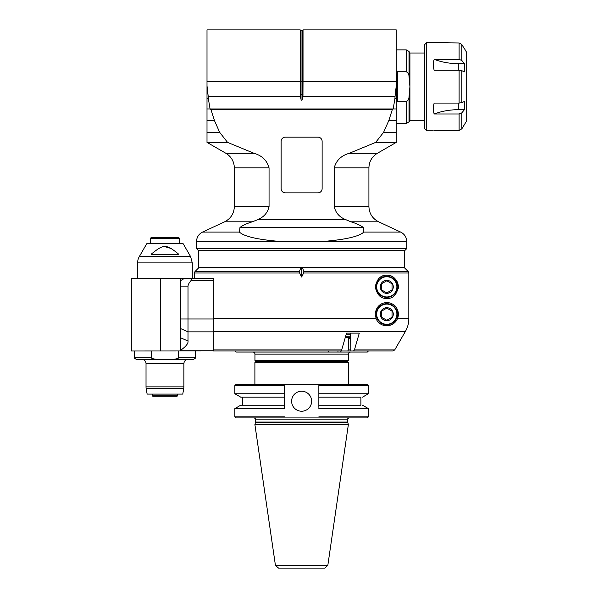 <?xml version="1.0" encoding="UTF-8"?>
<svg xmlns="http://www.w3.org/2000/svg" width="598" height="598" viewBox="0 0 598 598"><rect width="100%" height="100%" fill="white"/><g stroke="black" fill="none" stroke-linecap="round" stroke-linejoin="round"><path stroke-width="0.9" d="M317.927 192.862L285.336 192.862A4.208 4.208 0 0 1 281.127 188.662L281.127 141.345A4.208 4.208 0 0 1 285.336 137.144L317.927 137.144A4.208 4.208 0 0 1 322.128 141.345L322.128 188.662A4.208 4.208 0 0 1 317.927 192.862M334.207 206.549C335.575 212.746 339.358 217.081 345.547 219.563L257.716 219.563C263.897 217.081 267.68 212.746 269.055 206.549L269.055 167.881C267.029 160.466 262.029 155.607 254.045 153.312L227.554 142.384L219.645 132.293L214.525 120.736L211.019 109.823L392.243 109.823L388.737 120.736L383.61 132.293L375.701 142.384L349.21 153.312C341.226 155.607 336.226 160.466 334.207 167.881L334.207 206.549L368.914 206.549C369.205 213.516 372.442 218.599 378.631 221.798L400.697 232.091L363.838 232.091L363.285 227.472C360.587 225.364 356.453 223.473 350.891 221.798L345.547 219.563M239.417 232.091L202.558 232.091C198.693 234.087 196.667 237.264 196.488 241.614L281.935 241.614C265.505 240.276 245.763 237.884 239.417 232.091L239.97 227.472C242.668 225.364 246.802 223.473 252.363 221.798L256.445 220.169M350.891 221.798L378.631 221.798M349.21 153.312L377.331 153.312L396.25 142.384L375.701 142.384M396.25 142.384L396.25 120.736L388.737 120.736M383.61 132.293L396.25 132.293L396.25 139.244M392.243 109.823L393.065 108.963L396.25 108.963L396.25 120.736M227.554 142.384L207.005 142.384L207.005 108.963L393.065 108.963M210.19 108.963L211.019 109.823M207.005 108.963L207.005 85.873L208.194 96.211L300.301 96.211L301.033 99.477C301.429 100.457 301.826 100.457 302.222 99.477L302.954 96.211L395.069 96.211L394.927 98.491A12456.945 12456.945 99.4 0 1 393.222 108.776M208.194 96.211L208.328 98.491A12456.945 12456.945 -99.4 0 0 210.04 108.776M207.005 98.491L208.328 98.491M207.005 85.873L207.005 29.9L300.226 29.9L300.226 81.724L302.222 81.799L302.222 30.707L301.033 30.707L301.033 99.477M214.525 120.736L207.005 120.736L207.005 139.244M207.005 132.293L219.645 132.293M281.935 241.614L321.32 241.614C337.75 240.276 357.492 237.884 363.838 232.091M406.767 248.589L196.488 248.589L198.596 250.689L404.667 250.689L406.767 248.589L406.767 241.614C406.588 237.264 404.562 234.087 400.697 232.091M404.667 250.689L404.667 267.508L198.596 267.508L198.596 250.689M207.005 267.934L207.005 267.508M350.57 334.798L346.055 334.798L345.629 336.27L350.57 336.27M302.222 99.477L302.222 81.799L303.029 81.724L303.029 29.9L396.25 29.9L396.25 108.963M395.069 96.211L396.25 85.873M396.25 81.724L303.029 81.724L302.954 96.211M394.927 98.491L396.25 98.491M300.301 96.211L300.226 81.724L207.005 81.724M397.304 71.767L396.459 86.673L397.304 101.578L397.304 71.767L406.281 71.767C408.015 72.657 408.92 74.152 409.01 76.252L409.01 51.45L406.281 49.873L406.281 71.767M424.64 120.318L409.922 120.318L409.922 86.673L409.01 97.093C408.92 99.193 408.015 100.688 406.281 101.578L397.304 101.578M424.64 53.028L409.922 53.028L409.922 86.673L409.01 76.252M426.74 130.835L424.64 128.727L424.64 44.618L426.74 42.518L426.74 130.835L433.318 130.835M434.17 130.379C433.027 130.984 433.027 130.984 434.17 130.379L459.107 130.379L461.835 128.847L466.694 120.841L466.694 52.504L464.571 48.827M459.107 113.986L434.17 113.986C441.743 111.153 449.778 109.726 458.285 109.696L464.399 109.696L461.835 112.858L459.107 113.986L459.107 130.379M464.399 48.827L461.835 44.506L459.107 42.966L459.107 59.366L434.17 59.366C433.027 62.7 433.027 66.341 434.17 70.28L459.107 70.28L459.107 103.073L434.17 103.073C433.027 107.012 433.027 110.645 434.17 113.986M459.107 42.966L426.74 42.518M459.107 103.073L461.835 102.662L464.399 101.503L464.399 109.696M459.107 70.28L461.835 70.691L464.399 71.85L464.399 63.65L458.285 63.65C449.778 63.627 441.743 62.192 434.17 59.366M459.107 59.366L461.835 60.488L464.399 63.65M151.115 254.262C163.867 243.887 166.035 243.894 178.787 254.262L151.115 254.262M139.304 256.594L146.719 243.752L183.182 243.752L190.598 256.594L139.304 256.594A12.618 12.618 0 0 0 137.615 262.903L192.287 262.903L192.287 278.444M171.484 248.581L165.168 246.772M150.233 243.326L179.669 243.326L179.669 238.49L150.233 238.49L150.233 243.326L150.651 243.752M150.233 238.49L151.279 237.443L178.615 237.443L179.669 238.49M193.333 278.444L184.341 278.444M183.758 278.444L182.614 278.444M182.218 278.444L181.77 278.444M181.276 278.444L131.306 278.444L131.306 350.989L213.314 350.936M180.723 286.853L188.004 286.853C187.854 285.179 188.863 283.071 191.031 280.552L213.314 280.552L213.314 278.444L180.723 278.444L180.723 337.825L180.723 328.631L188.004 331.853L188.004 318.966L180.723 318.966M376.157 318.734L375.223 314.189C376.344 302.566 386.973 301.018 391.787 303.762C397.035 305.892 398.918 310.885 397.423 318.734C392.535 328.833 379.483 327.285 376.157 318.734L213.314 318.734L213.314 319.519M213.314 331.352L405.444 331.352L394.702 349.942L405.444 331.352C407.657 327.48 408.785 323.271 408.823 318.734L408.823 273.009L408.21 271.522L404.614 267.934L408.21 271.522L303.836 271.522L303.627 273.009L408.823 273.009L408.21 271.522M194.387 278.444L194.387 273.009L299.628 273.009L301.631 277.038L303.627 273.009M386.786 275.289C392.893 274.975 396.743 278.825 398.358 286.853C396.631 295.008 392.774 298.865 386.786 298.424C380.919 298.813 377.061 294.956 375.223 286.853C377.061 278.758 380.919 274.901 386.786 275.289M392.879 350.989L394.702 349.942L392.879 350.989L353.508 350.989L354.42 349.942L359.293 333.116L346.541 333.116L341.675 349.942L340.763 350.989L213.314 350.989L213.314 350.062M178.458 350.989L178.458 357.298C179.34 358.187 177.389 358.89 172.605 359.398L136.561 359.398C134.625 358.508 133.922 357.813 134.46 357.298L151.444 357.298L151.444 350.989M151.444 357.372L151.444 357.298C150.561 358.187 152.512 358.89 157.296 359.398M195.441 350.989L195.441 357.298C195.972 357.813 195.277 358.508 193.333 359.398L172.605 359.398M141.816 359.398L188.078 359.398C185.522 359.652 184.124 361.05 183.878 363.606L183.878 386.869L146.024 386.869L146.024 363.606A4.208 4.208 0 0 0 141.816 359.398M146.181 388.693L183.713 388.693L182.764 394.097L147.138 394.097L146.181 388.693A10.517 10.517 0 0 1 146.024 386.869M183.713 388.693A10.517 10.517 0 0 0 183.878 386.869M177.569 394.097L177.569 395.779L152.333 395.779L152.333 394.097M177.569 395.779L177.143 396.197L152.752 396.197L152.333 395.779M346.541 333.116L350.57 333.116L350.847 350.981A2.115 1.061 -90 0 0 350.951 350.989L353.508 350.989M213.314 329.767L213.314 328.967M213.314 328.175L213.314 327.383M213.314 325.798L213.314 325.006M213.314 323.428L213.314 322.643M213.314 321.081L213.314 320.296M213.314 280.552L213.314 350.989M378.803 322.561A11.564 11.564 0 0 0 381.89 324.669M385.695 325.708A11.564 11.564 0 0 0 397.603 310.078M395.898 307.066A11.564 11.564 0 0 0 391.787 303.762M386.786 324.707A10.517 10.517 0 0 1 376.277 314.189A10.517 10.517 0 0 1 386.786 303.679A10.517 10.517 0 0 1 397.304 314.189A10.517 10.517 0 0 1 386.786 324.707M396.885 314.189A10.091 10.091 0 0 1 381.741 322.935A10.091 10.091 0 0 1 381.741 305.451A10.091 10.091 0 0 1 396.885 314.189M386.786 320.685A6.488 6.488 0 0 0 392.408 310.945A6.488 6.488 0 0 0 381.165 310.945A6.488 6.488 0 0 0 386.786 320.685M386.786 320.259L392.049 317.224L392.049 311.154L386.786 308.12L381.531 311.154L381.531 317.224L386.786 320.259L392.049 317.224M299.628 273.009L299.426 271.522L300.719 267.934L302.536 267.934L303.836 271.522M301.631 267.934L301.631 277.038M302.536 267.934L404.614 267.934M299.426 271.522L195 271.522L198.596 267.934L300.719 267.934M180.723 350.989L180.723 337.825L188.004 341.047L188.004 331.853L213.314 331.853M180.723 350.219C186 346.436 188.43 343.387 188.004 341.047M188.004 286.853L188.004 318.966L213.314 318.966M190.396 278.444C191.876 278.638 192.085 279.341 191.031 280.552M184.363 278.444L180.723 280.552M398.178 288.886A11.564 11.564 0 0 0 398.148 284.67M398.051 284.214A11.564 11.564 0 0 0 391.787 276.426M382.301 276.201A11.564 11.564 0 0 0 378.011 279.333M386.786 297.37A10.517 10.517 0 0 1 376.277 286.853A10.517 10.517 0 0 1 386.786 276.343A10.517 10.517 0 0 1 397.304 286.853A10.517 10.517 0 0 1 386.786 297.37M396.885 286.853A10.091 10.091 0 0 1 381.741 295.599A10.091 10.091 0 0 1 381.741 278.115A10.091 10.091 0 0 1 396.885 286.853M386.786 293.349A6.488 6.488 0 0 0 392.408 283.609A6.488 6.488 0 0 0 381.165 283.609A6.488 6.488 0 0 0 386.786 293.349M386.786 292.93L392.049 289.888L392.049 283.818L386.786 280.783L381.531 283.818L381.531 289.888L386.786 292.93L392.049 289.888M345.323 337.324L347.782 337.324L348.313 338.371L348.313 349.942L347.782 350.989L341.181 350.989L340.651 352.043L235.918 352.043L235.395 351.519M327.906 352.043L328.429 350.989M348.313 338.371L350.57 338.371M350.57 349.942L348.313 349.942M347.782 337.324L350.57 337.324M337.967 352.043L337.967 350.989M381.531 350.989L347.782 350.989M368.39 350.989L367.336 352.043L340.651 352.043M350.413 352.043C348.477 352.925 347.782 353.627 348.313 354.143L254.95 354.143A2.1 2.1 0 0 0 252.842 352.043M348.313 354.143L348.313 360.452L254.95 360.452L254.95 354.143M348.313 360.452L347.259 361.506M301.631 361.506L347.311 361.506L348.365 362.552L254.898 362.552L255.944 361.506L301.631 361.506M284.401 407.38L284.401 385.583L284.401 393.761L234.865 393.761L234.865 385.583L235.918 384.529L367.336 384.529L368.39 385.583L318.854 385.583L318.854 407.343M284.401 405.205L240.725 405.205L284.401 405.205L284.401 397.139L240.725 397.139L284.401 397.139M234.865 385.583L284.401 385.583L284.401 384.529L284.401 394.964M284.401 396.564L284.401 396.182M240.725 405.205L234.865 408.591L284.401 408.591M284.401 416.858L234.865 416.858L234.865 408.591M318.854 416.858L368.39 416.858L367.336 417.912L235.918 417.912L234.865 416.858M318.854 406.162L318.854 405.78M318.854 394.889L318.854 385.583M311.64 401.221A10.017 10.017 0 0 1 296.623 409.892A10.017 10.017 0 0 1 296.623 392.55A10.017 10.017 0 0 1 311.64 401.221M360.886 397.139L318.854 397.139L360.886 397.139L360.886 405.205L318.854 405.205L360.886 405.205M362.53 397.139L368.39 393.761L318.854 393.761L318.854 394.344M318.854 408.591L368.39 408.591L368.39 416.858M301.631 424.587L348.365 424.587L347.774 422.39L255.481 422.39L254.898 424.587L301.631 424.587M275.431 565.402L327.824 565.402L324.707 568.1L278.548 568.1L275.431 565.402L254.898 424.587M239.97 227.472L363.285 227.472M334.207 167.881L368.914 167.881L368.914 206.549M269.055 206.549L234.341 206.549C234.05 213.516 230.813 218.599 224.631 221.798L252.363 221.798M234.341 206.549L234.341 167.881L269.055 167.881M254.045 153.312L225.932 153.312L207.005 142.384M321.32 241.614L406.767 241.614M303.029 94.297L300.226 94.297M406.281 101.578L406.281 123.472L396.25 123.472M409.922 120.318L409.01 121.895L409.01 97.093M461.835 128.847L461.835 112.858M458.285 109.696L458.285 103.073M461.835 102.662L461.835 70.691M458.285 70.28L458.285 63.65M461.835 60.488L461.835 44.506M408.823 318.734L397.423 318.734M195.441 357.298L178.458 357.298M146.024 363.606L183.878 363.606M350.847 350.981L350.847 333.116M394.702 349.942L354.42 349.942M341.675 349.942L213.314 349.942M213.314 350.742L180.723 350.742M160.742 350.989L160.742 278.444M347.73 419.176L347.73 422.068L255.525 422.068L255.525 419.176L347.73 419.176C347.378 418.944 347.797 418.525 348.993 417.912M368.914 167.881C369.123 161.527 371.934 156.669 377.331 153.312M234.341 167.881C234.132 161.527 231.329 156.669 225.932 153.312M224.631 221.798L202.558 232.091M196.488 241.614L196.488 248.589M396.25 267.508L396.25 267.934M301.033 30.707L300.226 29.9M302.222 30.707L303.029 29.9M396.25 49.873L406.281 49.873M409.01 121.895L406.281 123.472M409.922 53.028L409.01 51.45M192.287 262.903L190.598 256.594M179.251 243.752L179.669 243.326M137.615 278.444L137.615 262.903M134.46 350.989L134.46 357.298M194.387 273.009L195 271.522M255.996 361.506L254.95 360.452M348.365 384.529L348.365 362.552M254.898 384.529L254.898 362.552M242.369 397.139L242.369 405.205M368.39 393.761L368.39 385.583M362.53 405.205L368.39 408.591M255.525 419.176C255.922 419.004 255.496 418.585 254.262 417.912M327.824 565.402L348.365 424.587M240.725 397.139L234.865 393.761"/></g></svg>
